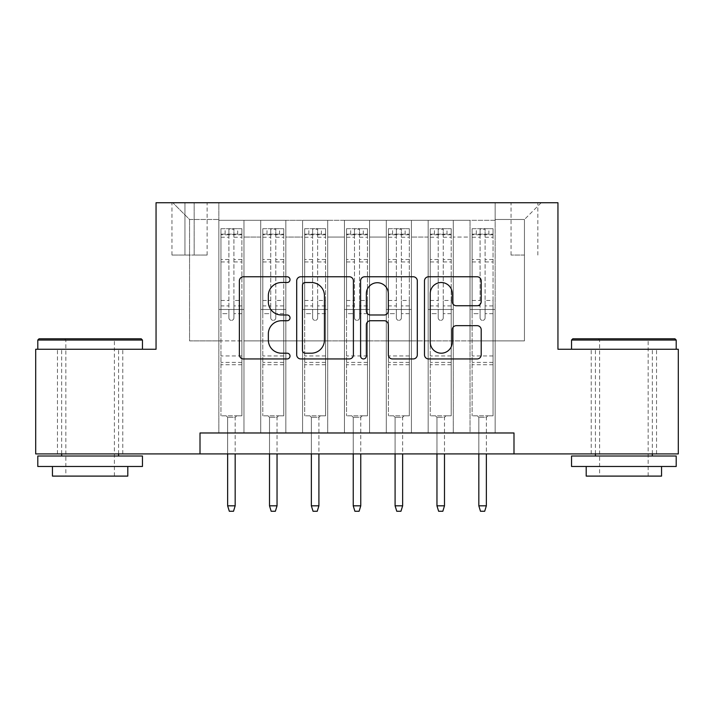 <?xml version="1.0" encoding="UTF-8"?>
<svg xmlns="http://www.w3.org/2000/svg" width="714" height="714" viewBox="0 0 714 714"><rect width="100%" height="100%" fill="white"/><g stroke="black" fill="none" stroke-linecap="round" stroke-linejoin="round"><path stroke-width="0.54" stroke-dasharray="3.57 2.68" d="M290.018 279.647A2.874 2.874 0 0 0 287.144 276.764L243.483 276.764A4.105 4.105 0 0 0 239.377 280.879L239.377 354.84A4.105 4.105 0 0 0 243.483 358.946L287.144 358.946A2.874 2.874 0 0 0 290.018 356.072A2.874 2.874 0 0 0 287.144 353.198L281.494 353.198A13.147 13.147 0 0 1 268.348 340.051L268.348 333.884A13.147 13.147 0 0 1 281.494 320.738L287.144 320.738A2.874 2.874 0 0 0 290.018 317.855A2.874 2.874 0 0 0 287.144 314.981L281.494 314.981A13.147 13.147 0 0 1 268.348 301.835L268.348 295.667A13.147 13.147 0 0 1 281.494 282.521L287.144 282.521A2.874 2.874 0 0 0 290.018 279.647M623.875 349.253L571.548 349.253L623.875 349.253M623.875 453.917L656.532 453.917L623.875 453.917M90.125 349.253L142.452 349.253L90.125 349.253M90.125 453.917L57.468 453.917L90.125 453.917M524.451 202.731L511.054 202.731L524.451 202.731M524.451 255.068L511.054 255.068L524.451 255.068M495.15 432.979L495.15 220.314L218.85 220.314L218.85 432.979L243.974 432.979L218.85 432.979L243.974 432.979L218.85 432.979L218.85 220.314L243.974 220.314L243.974 432.979L243.974 220.314L243.974 340.881L260.717 340.881L243.974 340.881L243.974 220.314L218.85 220.314L495.15 220.314L495.15 432.979L470.026 432.979L470.026 220.314L428.168 220.314L428.168 432.979L428.168 220.314L453.283 220.314L453.283 432.979L453.283 220.314L453.283 340.881L453.283 220.314L470.026 220.314L470.026 432.979L495.15 432.979L470.026 432.979L495.15 432.979L495.15 219.484L495.15 340.881L524.451 340.881L524.451 219.484L495.15 219.484L524.451 219.484L524.451 340.881L495.15 340.881L495.15 309.483L495.15 432.979M428.168 432.979L453.283 432.979L428.168 432.979L453.283 432.979L428.168 432.979L428.168 309.483L428.168 340.881L411.425 340.881L411.425 237.066L411.425 340.881L428.168 340.881L428.168 237.066L428.168 340.881L470.026 340.881L453.283 340.881L453.283 309.483L453.283 340.881L428.168 340.881L428.168 309.483L453.283 309.483L453.283 432.979L453.283 309.483L428.168 309.483L428.168 432.979M411.425 432.979L411.425 220.314L386.301 220.314L386.301 432.979L386.301 220.314L411.425 220.314L411.425 432.979L386.301 432.979L411.425 432.979L386.301 432.979L411.425 432.979L411.425 309.483L411.425 432.979M369.557 432.979L369.557 220.314L344.443 220.314L344.443 432.979L344.443 220.314L369.557 220.314L369.557 432.979L344.443 432.979L369.557 432.979L344.443 432.979L369.557 432.979L369.557 237.066L369.557 340.881L386.301 340.881L369.557 340.881L369.557 309.483L369.557 432.979M327.699 432.979L327.699 220.314L302.575 220.314L302.575 432.979L302.575 220.314L327.699 220.314L327.699 432.979L302.575 432.979L327.699 432.979L302.575 432.979L327.699 432.979L327.699 237.066L327.699 340.881L344.443 340.881L327.699 340.881L327.699 309.483L327.699 432.979M285.832 432.979L285.832 220.314L260.717 220.314L260.717 432.979L260.717 220.314L285.832 220.314L285.832 432.979L260.717 432.979L285.832 432.979L260.717 432.979L285.832 432.979L285.832 309.483L285.832 432.979M470.026 237.066L470.026 340.881L470.026 220.314L470.026 237.066L453.283 237.066L470.026 237.066M386.301 237.066L386.301 340.881L386.301 220.314L369.557 220.314L369.557 237.066L369.557 220.314L386.301 220.314L386.301 237.066L369.557 237.066L386.301 237.066M344.443 237.066L344.443 340.881L344.443 220.314L327.699 220.314L327.699 237.066L327.699 220.314L344.443 220.314L344.443 237.066L327.699 237.066L344.443 237.066M285.832 237.066L285.832 340.881L285.832 220.314L285.832 237.066L302.575 237.066L302.575 340.881L285.832 340.881L302.575 340.881L302.575 220.314L285.832 220.314L302.575 220.314L302.575 237.066L285.832 237.066M200.009 453.917L200.009 432.979L200.009 453.917L200.009 432.979L513.991 432.979L200.009 432.979L513.991 432.979L513.991 453.917L35.7 453.917L35.7 349.253L156.054 349.253L156.054 202.731L557.946 202.731L557.946 349.253L678.3 349.253L678.3 453.917L513.991 453.917L513.991 432.979L513.991 453.917M184.944 202.731L171.967 202.731L184.944 202.731L184.944 255.068L171.967 255.068L194.154 255.068L184.944 255.068L184.944 202.731M194.154 202.731L207.131 202.731L194.154 202.731L194.154 255.068L207.131 255.068L194.154 255.068L194.154 202.731M495.15 202.731L218.85 202.731L541.194 202.731L495.15 202.731L495.15 220.314L495.15 202.731M218.85 202.731L172.806 202.731L218.85 202.731L218.85 340.881L189.549 340.881L189.549 219.484L218.85 219.484L189.549 219.484L172.806 202.731L189.549 219.484L189.549 340.881L218.85 340.881L218.85 202.731M260.717 237.066L260.717 340.881L260.717 220.314L243.974 220.314L260.717 220.314L260.717 237.066L243.974 237.066L260.717 237.066M428.168 220.314L411.425 220.314L411.425 237.066L411.425 220.314L428.168 220.314L428.168 237.066L428.168 220.314M386.301 340.881L411.425 340.881L386.301 340.881L386.301 309.483L386.301 340.881M344.443 340.881L369.557 340.881L344.443 340.881L344.443 309.483L344.443 340.881M302.575 340.881L327.699 340.881L302.575 340.881L302.575 309.483L302.575 340.881M260.717 340.881L285.832 340.881L285.832 309.483L285.832 340.881L260.717 340.881L260.717 309.483L285.832 309.483L260.717 309.483L260.717 432.979L260.717 340.881M218.85 340.881L243.974 340.881L243.974 309.483L243.974 432.979L243.974 309.483L243.974 340.881L218.85 340.881L218.85 309.483L243.974 309.483L218.85 309.483L218.85 432.979L218.85 340.881M470.026 340.881L495.15 340.881L470.026 340.881L470.026 309.483L470.026 340.881M218.85 309.483L243.974 309.483L218.85 309.483M260.717 309.483L285.832 309.483L260.717 309.483M302.575 309.483L327.699 309.483L302.575 309.483L302.575 432.979L302.575 309.483L327.699 309.483L302.575 309.483M344.443 309.483L369.557 309.483L344.443 309.483L344.443 432.979L344.443 309.483L369.557 309.483L344.443 309.483M386.301 309.483L411.425 309.483L386.301 309.483L386.301 432.979L386.301 309.483L411.425 309.483L386.301 309.483M428.168 309.483L453.283 309.483L428.168 309.483M470.026 309.483L495.15 309.483L470.026 309.483L470.026 432.979L470.026 309.483L495.15 309.483L470.026 309.483M541.194 202.731L524.451 219.484L541.194 202.731M353.403 354.84L353.403 280.879A4.105 4.105 0 0 0 349.298 276.764L300.808 276.764A4.105 4.105 0 0 0 296.694 280.879L296.694 354.84A4.105 4.105 0 0 0 300.808 358.946L349.298 358.946A4.105 4.105 0 0 0 353.403 354.84M305.324 282.521A2.874 2.874 0 0 0 302.45 285.395L302.45 350.324A2.874 2.874 0 0 0 305.324 353.198L311.286 353.198A13.147 13.147 0 0 0 324.433 340.051L324.433 295.667A13.147 13.147 0 0 0 311.286 282.521L305.324 282.521M364.702 276.764L413.192 276.764A4.105 4.105 0 0 1 417.306 280.879L417.306 354.84A4.105 4.105 0 0 1 413.192 358.946L392.441 358.946A4.105 4.105 0 0 1 388.336 354.84L388.336 324.843A4.105 4.105 0 0 0 384.221 320.738L370.459 320.738A4.105 4.105 0 0 0 366.344 324.843L366.344 356.072A2.874 2.874 0 0 1 363.471 358.946A2.874 2.874 0 0 1 360.597 356.072L360.597 280.879A4.105 4.105 0 0 1 364.702 276.764M388.336 293.713A10.996 10.996 0 0 0 377.34 282.726A10.996 10.996 0 0 0 366.344 293.713L366.344 310.876A4.105 4.105 0 0 0 370.459 314.981L384.221 314.981A4.105 4.105 0 0 0 388.336 310.876L388.336 293.713M456.335 305.735L477.086 305.735A4.105 4.105 0 0 0 481.2 301.629L481.2 280.879A4.105 4.105 0 0 0 477.086 276.764L428.605 276.764A4.105 4.105 0 0 0 424.491 280.879L424.491 354.84A4.105 4.105 0 0 0 428.605 358.946L477.086 358.946A4.105 4.105 0 0 0 481.2 354.84L481.2 329.779A4.105 4.105 0 0 0 477.086 325.664L456.335 325.664A4.105 4.105 0 0 0 452.23 329.779L452.23 342.202A10.996 10.996 0 0 1 441.234 353.198A10.996 10.996 0 0 1 430.247 342.202L430.247 293.508A10.996 10.996 0 0 1 441.234 282.521A10.996 10.996 0 0 1 452.23 293.508L452.23 301.629A4.105 4.105 0 0 0 456.335 305.735M228.899 317.855A2.508 2.508 0 0 0 231.407 320.372A2.508 2.508 0 0 1 228.899 317.855L228.899 313.66L228.899 317.855M241.769 228.685L237.691 228.685L237.691 234.13L241.876 234.138L241.876 228.694L220.947 228.694L220.947 415.816L220.947 313.66L228.899 313.66L228.899 305.913L220.947 305.913M220.947 228.694L220.947 313.66L228.899 313.66L228.899 235.227C230.568 233.773 232.246 233.773 233.924 235.227L233.924 300.478L241.876 300.478L241.876 415.816L220.947 415.816L236.646 415.816L235.174 417.279L227.641 417.279L235.174 417.279L235.174 505.824L227.641 505.824L227.641 417.279L226.177 415.816L227.641 417.279L227.641 453.917M241.876 234.138L241.876 300.478M241.876 228.694L241.876 415.816L236.646 415.816L235.174 417.279L235.174 453.917M237.691 228.685L221.045 228.685M237.691 234.13L225.133 234.13L225.133 228.685M220.947 234.138L241.769 234.13M221.045 234.13L225.133 234.13M233.924 317.855A2.508 2.508 0 0 1 231.407 320.372A2.508 2.508 0 0 0 233.924 317.855L233.924 313.66L233.924 317.855M241.876 305.913L233.924 305.913L233.924 313.66L233.924 300.478M233.924 305.913L233.924 229.203L228.899 229.203L228.899 305.913M241.876 364.747L220.947 364.747M227.641 505.824L229.319 511.269L233.505 511.269L235.174 505.824M228.899 235.227L228.899 229.203M233.924 235.227L233.924 229.203M141.193 338.793L39.047 338.793M37.797 340.042L142.452 340.042M37.797 466.474L142.452 466.474M37.797 456.005L142.452 456.005M52.443 476.104L127.797 476.104M90.125 340.042L65.84 340.042L90.125 340.042M674.953 338.793L572.806 338.793M571.548 340.042L676.203 340.042M571.548 466.474L676.203 466.474M571.548 456.005L676.203 456.005M586.203 476.104L661.557 476.104M623.875 340.042L599.599 340.042L623.875 340.042M270.758 317.855A2.508 2.508 0 0 0 273.275 320.372A2.508 2.508 0 0 1 270.758 317.855L270.758 313.66L270.758 317.855M283.637 228.685L279.549 228.685L279.549 234.13L283.744 234.138L283.744 228.694L262.806 228.694L262.806 415.816L262.806 313.66L270.758 313.66L270.758 305.913L262.806 305.913M262.806 228.694L262.806 313.66L270.758 313.66L270.758 235.227C272.436 233.773 274.105 233.773 275.782 235.227L275.782 300.478L283.744 300.478L283.744 415.816L262.806 415.816L278.505 415.816L277.041 417.279L269.508 417.279L277.041 417.279L277.041 505.824L269.508 505.824L269.508 417.279L268.045 415.816L269.508 417.279L269.508 453.917M283.744 234.138L283.744 300.478M283.744 228.694L283.744 415.816L278.505 415.816L277.041 417.279L277.041 453.917M279.549 228.685L262.913 228.685M279.549 234.13L266.991 234.13L266.991 228.685M262.806 234.138L283.637 234.13M262.913 234.13L266.991 234.13M275.782 317.855A2.508 2.508 0 0 1 273.275 320.372A2.508 2.508 0 0 0 275.782 317.855L275.782 313.66L275.782 317.855M283.744 305.913L275.782 305.913L275.782 313.66L275.782 300.478M275.782 305.913L275.782 229.203L270.758 229.203L270.758 305.913M283.744 364.747L262.806 364.747M269.508 505.824L271.177 511.269L275.363 511.269L277.041 505.824M270.758 235.227L270.758 229.203M275.782 235.227L275.782 229.203M312.625 317.855A2.508 2.508 0 0 0 315.133 320.372A2.508 2.508 0 0 1 312.625 317.855L312.625 313.66L312.625 317.855M325.495 228.685L321.416 228.685L321.416 234.13L325.602 234.138L325.602 228.694L304.673 228.694L304.673 415.816L304.673 313.66L312.625 313.66L312.625 305.913L304.673 305.913M304.673 228.694L304.673 313.66L312.625 313.66L312.625 235.227C314.294 233.773 315.972 233.773 317.65 235.227L317.65 300.478L325.602 300.478L325.602 415.816L304.673 415.816L320.372 415.816L318.908 417.279L311.366 417.279L318.908 417.279L318.908 505.824L311.366 505.824L311.366 417.279L309.903 415.816L311.366 417.279L311.366 453.917M325.602 234.138L325.602 300.478M325.602 228.694L325.602 415.816L320.372 415.816L318.908 417.279L318.908 453.917M321.416 228.685L304.78 228.685M321.416 234.13L308.859 234.13L308.859 228.685M304.673 234.138L325.495 234.13M304.78 234.13L308.859 234.13M317.65 317.855A2.508 2.508 0 0 1 315.133 320.372A2.508 2.508 0 0 0 317.65 317.855L317.65 313.66L317.65 317.855M325.602 305.913L317.65 305.913L317.65 313.66L317.65 300.478M317.65 305.913L317.65 229.203L312.625 229.203L312.625 305.913M325.602 364.747L304.673 364.747M311.366 505.824L313.044 511.269L317.23 511.269L318.908 505.824M312.625 235.227L312.625 229.203M317.65 235.227L317.65 229.203M354.492 317.855A2.508 2.508 0 0 0 357 320.372A2.508 2.508 0 0 1 354.492 317.855L354.492 313.66L354.492 317.855M367.362 228.685L363.283 228.685L363.283 234.13L367.469 234.138L367.469 228.694L346.531 228.694L346.531 415.816L346.531 313.66L354.492 313.66L354.492 305.913L346.531 305.913M346.531 228.694L346.531 313.66L354.492 313.66L354.492 235.227C356.161 233.773 357.83 233.773 359.508 235.227L359.508 300.478L367.469 300.478L367.469 415.816L346.531 415.816L362.23 415.816L360.766 417.279L353.234 417.279L360.766 417.279L360.766 505.824L353.234 505.824L353.234 417.279L351.77 415.816L353.234 417.279L353.234 453.917M367.469 234.138L367.469 300.478M367.469 228.694L367.469 415.816L362.23 415.816L360.766 417.279L360.766 453.917M363.283 228.685L346.638 228.685M363.283 234.13L350.717 234.13L350.717 228.685M346.531 234.138L367.362 234.13M346.638 234.13L350.717 234.13M359.508 317.855A2.508 2.508 0 0 1 357 320.372A2.508 2.508 0 0 0 359.508 317.855L359.508 313.66L359.508 317.855M367.469 305.913L359.508 305.913L359.508 313.66L359.508 300.478M359.508 305.913L359.508 229.203L354.492 229.203L354.492 305.913M367.469 364.747L346.531 364.747M353.234 505.824L354.903 511.269L359.097 511.269L360.766 505.824M354.492 235.227L354.492 229.203M359.508 235.227L359.508 229.203M396.35 317.855A2.508 2.508 0 0 0 398.867 320.372A2.508 2.508 0 0 1 396.35 317.855L396.35 313.66L396.35 317.855M409.22 228.685L405.141 228.685L405.141 234.13L409.327 234.138L409.327 228.694L388.398 228.694L388.398 415.816L388.398 313.66L396.35 313.66L396.35 305.913L388.398 305.913M388.398 228.694L388.398 313.66L396.35 313.66L396.35 235.227C398.019 233.773 399.697 233.773 401.375 235.227L401.375 300.478L409.327 300.478L409.327 415.816L388.398 415.816L404.097 415.816L402.634 417.279L395.092 417.279L402.634 417.279L402.634 505.824L395.092 505.824L395.092 417.279L393.628 415.816L395.092 417.279L395.092 453.917M409.327 234.138L409.327 300.478M409.327 228.694L409.327 415.816L404.097 415.816L402.634 417.279L402.634 453.917M405.141 228.685L388.505 228.685M405.141 234.13L392.584 234.13L392.584 228.685M388.398 234.138L409.22 234.13M388.505 234.13L392.584 234.13M401.375 317.855A2.508 2.508 0 0 1 398.867 320.372A2.508 2.508 0 0 0 401.375 317.855L401.375 313.66L401.375 317.855M409.327 305.913L401.375 305.913L401.375 313.66L401.375 300.478M401.375 305.913L401.375 229.203L396.35 229.203L396.35 305.913M409.327 364.747L388.398 364.747M395.092 505.824L396.77 511.269L400.956 511.269L402.634 505.824M396.35 235.227L396.35 229.203M401.375 235.227L401.375 229.203M438.217 317.855A2.508 2.508 0 0 0 440.725 320.372A2.508 2.508 0 0 1 438.217 317.855L438.217 313.66L438.217 317.855M451.087 228.685L447.009 228.685L447.009 234.13L451.194 234.138L451.194 228.694L430.256 228.694L430.256 415.816L430.256 313.66L438.217 313.66L438.217 305.913L430.256 305.913M430.256 228.694L430.256 313.66L438.217 313.66L438.217 235.227C439.886 233.773 441.555 233.773 443.242 235.227L443.242 300.478L451.194 300.478L451.194 415.816L430.256 415.816L445.955 415.816L444.492 417.279L436.959 417.279L444.492 417.279L444.492 505.824L436.959 505.824L436.959 417.279L435.495 415.816L436.959 417.279L436.959 453.917M451.194 234.138L451.194 300.478M451.194 228.694L451.194 415.816L445.955 415.816L444.492 417.279L444.492 453.917M447.009 228.685L430.363 228.685M447.009 234.13L434.451 234.13L434.451 228.685M430.256 234.138L451.087 234.13M430.363 234.13L434.451 234.13M443.242 317.855A2.508 2.508 0 0 1 440.725 320.372A2.508 2.508 0 0 0 443.242 317.855L443.242 313.66L443.242 317.855M451.194 305.913L443.242 305.913L443.242 313.66L443.242 300.478M443.242 305.913L443.242 229.203L438.217 229.203L438.217 305.913M451.194 364.747L430.256 364.747M436.959 505.824L438.637 511.269L442.823 511.269L444.492 505.824M438.217 235.227L438.217 229.203M443.242 235.227L443.242 229.203M480.076 317.855A2.508 2.508 0 0 0 482.593 320.372A2.508 2.508 0 0 1 480.076 317.855L480.076 313.66L480.076 317.855M492.955 228.685L488.867 228.685L488.867 234.13L493.053 234.138L493.053 228.694L472.124 228.694L472.124 415.816L472.124 313.66L480.076 313.66L480.076 305.913L472.124 305.913M472.124 228.694L472.124 313.66L480.076 313.66L480.076 235.227C481.745 233.773 483.423 233.773 485.101 235.227L485.101 300.478L493.053 300.478L493.053 415.816L472.124 415.816L487.823 415.816L486.359 417.279L478.826 417.279L486.359 417.279L486.359 505.824L478.826 505.824L478.826 417.279L477.354 415.816L478.826 417.279L478.826 453.917M493.053 234.138L493.053 300.478M493.053 228.694L493.053 415.816L487.823 415.816L486.359 417.279L486.359 453.917M488.867 228.685L472.231 228.685M488.867 234.13L476.309 234.13L476.309 228.685M472.124 234.138L492.955 234.13M472.231 234.13L476.309 234.13M485.101 317.855A2.508 2.508 0 0 1 482.593 320.372A2.508 2.508 0 0 0 485.101 317.855L485.101 313.66L485.101 317.855M493.053 305.913L485.101 305.913L485.101 313.66L485.101 300.478M485.101 305.913L485.101 229.203L480.076 229.203L480.076 305.913M493.053 364.747L472.124 364.747M478.826 505.824L480.495 511.269L484.681 511.269L486.359 505.824M480.076 235.227L480.076 229.203M485.101 235.227L485.101 229.203M428.168 237.066L411.425 237.066L428.168 237.066M241.876 355.956L220.947 355.956M241.876 313.66L233.924 313.66L241.876 313.66M220.947 300.478L228.899 300.478M228.899 259.512L220.947 259.512M241.876 259.512L233.924 259.512M220.947 261.958L228.899 261.958M233.924 261.958L241.876 261.958M228.899 234.799L220.947 234.799M220.947 237.244L228.899 237.244M241.876 234.799L233.924 234.799M233.924 237.244L241.876 237.244M241.876 362.382L220.947 362.382M283.744 355.956L262.806 355.956M283.744 313.66L275.782 313.66L283.744 313.66M262.806 300.478L270.758 300.478M270.758 259.512L262.806 259.512M283.744 259.512L275.782 259.512M262.806 261.958L270.758 261.958M275.782 261.958L283.744 261.958M270.758 234.799L262.806 234.799M262.806 237.244L270.758 237.244M283.744 234.799L275.782 234.799M275.782 237.244L283.744 237.244M283.744 362.382L262.806 362.382M325.602 355.956L304.673 355.956M325.602 313.66L317.65 313.66L325.602 313.66M304.673 300.478L312.625 300.478M312.625 259.512L304.673 259.512M325.602 259.512L317.65 259.512M304.673 261.958L312.625 261.958M317.65 261.958L325.602 261.958M312.625 234.799L304.673 234.799M304.673 237.244L312.625 237.244M325.602 234.799L317.65 234.799M317.65 237.244L325.602 237.244M325.602 362.382L304.673 362.382M367.469 355.956L346.531 355.956M367.469 313.66L359.508 313.66L367.469 313.66M346.531 300.478L354.492 300.478M354.492 259.512L346.531 259.512M367.469 259.512L359.508 259.512M346.531 261.958L354.492 261.958M359.508 261.958L367.469 261.958M354.492 234.799L346.531 234.799M346.531 237.244L354.492 237.244M367.469 234.799L359.508 234.799M359.508 237.244L367.469 237.244M367.469 362.382L346.531 362.382M409.327 355.956L388.398 355.956M409.327 313.66L401.375 313.66L409.327 313.66M388.398 300.478L396.35 300.478M396.35 259.512L388.398 259.512M409.327 259.512L401.375 259.512M388.398 261.958L396.35 261.958M401.375 261.958L409.327 261.958M396.35 234.799L388.398 234.799M388.398 237.244L396.35 237.244M409.327 234.799L401.375 234.799M401.375 237.244L409.327 237.244M409.327 362.382L388.398 362.382M451.194 355.956L430.256 355.956M451.194 313.66L443.242 313.66L451.194 313.66M430.256 300.478L438.217 300.478M438.217 259.512L430.256 259.512M451.194 259.512L443.242 259.512M430.256 261.958L438.217 261.958M443.242 261.958L451.194 261.958M438.217 234.799L430.256 234.799M430.256 237.244L438.217 237.244M451.194 234.799L443.242 234.799M443.242 237.244L451.194 237.244M451.194 362.382L430.256 362.382M493.053 355.956L472.124 355.956M493.053 313.66L485.101 313.66L493.053 313.66M472.124 300.478L480.076 300.478M480.076 259.512L472.124 259.512M493.053 259.512L485.101 259.512M472.124 261.958L480.076 261.958M485.101 261.958L493.053 261.958M480.076 234.799L472.124 234.799M472.124 237.244L480.076 237.244M493.053 234.799L485.101 234.799M485.101 237.244L493.053 237.244M493.053 362.382L472.124 362.382M591.228 453.917L591.228 349.253M57.468 453.917L57.468 349.253M511.054 255.068L511.054 202.731M171.967 255.068L171.967 202.731M207.131 255.068L207.131 202.731M537.847 255.068L537.847 202.731M122.772 453.917L122.772 349.253M656.532 453.917L656.532 349.253M114.401 476.104L114.401 340.042L115.659 338.793M61.654 453.917L61.654 349.253M118.586 453.917L118.586 349.253M64.581 338.793L65.84 340.042L65.84 476.104M648.16 476.104L648.16 340.042L649.419 338.793M595.414 453.917L595.414 349.253M652.346 453.917L652.346 349.253M598.341 338.793L599.599 340.042L599.599 476.104"/><path stroke-width="1.07" d="M290.018 279.647A2.874 2.874 0 0 0 287.144 276.764L243.483 276.764A4.105 4.105 0 0 0 239.377 280.879L239.377 354.84A4.105 4.105 0 0 0 243.483 358.946L287.144 358.946A2.874 2.874 0 0 0 290.018 356.072A2.874 2.874 0 0 0 287.144 353.198L281.494 353.198A13.147 13.147 0 0 1 268.348 340.051L268.348 333.884A13.147 13.147 0 0 1 281.494 320.738L287.144 320.738A2.874 2.874 0 0 0 290.018 317.855A2.874 2.874 0 0 0 287.144 314.981L281.494 314.981A13.147 13.147 0 0 1 268.348 301.835L268.348 295.667A13.147 13.147 0 0 1 281.494 282.521L287.144 282.521A2.874 2.874 0 0 0 290.018 279.647M477.086 305.735A4.105 4.105 0 0 0 481.2 301.629L481.2 280.879A4.105 4.105 0 0 0 477.086 276.764L428.605 276.764A4.105 4.105 0 0 0 424.491 280.879L424.491 354.84A4.105 4.105 0 0 0 428.605 358.946L477.086 358.946A4.105 4.105 0 0 0 481.2 354.84L481.2 329.779A4.105 4.105 0 0 0 477.086 325.664L456.335 325.664A4.105 4.105 0 0 0 452.23 329.779L452.23 342.202A10.996 10.996 0 0 1 441.234 353.198A10.996 10.996 0 0 1 430.247 342.202L430.247 293.508A10.996 10.996 0 0 1 441.234 282.521A10.996 10.996 0 0 1 452.23 293.508L452.23 301.629A4.105 4.105 0 0 0 456.335 305.735L477.086 305.735M200.009 453.917L35.7 453.917L35.7 349.253L156.054 349.253L156.054 202.731L557.946 202.731L557.946 349.253L678.3 349.253L678.3 453.917L513.991 453.917L513.991 432.979L200.009 432.979L200.009 453.917L513.991 453.917M353.403 280.879A4.105 4.105 0 0 0 349.298 276.764L300.808 276.764A4.105 4.105 0 0 0 296.694 280.879L296.694 354.84A4.105 4.105 0 0 0 300.808 358.946L349.298 358.946A4.105 4.105 0 0 0 353.403 354.84L353.403 280.879M364.702 276.764L413.192 276.764A4.105 4.105 0 0 1 417.306 280.879L417.306 354.84A4.105 4.105 0 0 1 413.192 358.946L392.441 358.946A4.105 4.105 0 0 1 388.336 354.84L388.336 324.843A4.105 4.105 0 0 0 384.221 320.738L370.459 320.738A4.105 4.105 0 0 0 366.344 324.843L366.344 356.072A2.874 2.874 0 0 1 363.471 358.946A2.874 2.874 0 0 1 360.597 356.072L360.597 280.879A4.105 4.105 0 0 1 364.702 276.764M305.324 282.521A2.874 2.874 0 0 0 302.45 285.395L302.45 350.324A2.874 2.874 0 0 0 305.324 353.198L311.286 353.198A13.147 13.147 0 0 0 324.433 340.051L324.433 295.667A13.147 13.147 0 0 0 311.286 282.521L305.324 282.521M388.336 293.713A10.996 10.996 0 0 0 377.34 282.726A10.996 10.996 0 0 0 366.344 293.713L366.344 310.876A4.105 4.105 0 0 0 370.459 314.981L384.221 314.981A4.105 4.105 0 0 0 388.336 310.876L388.336 293.713M235.174 505.824L233.505 511.269L229.319 511.269L227.641 505.824L235.174 505.824L235.174 453.917M227.641 505.824L227.641 453.917M39.047 338.793L141.193 338.793L142.452 340.042L37.797 340.042L39.047 338.793M90.125 466.474L37.797 466.474L37.797 456.005L142.452 456.005L142.452 466.474L90.125 466.474M127.797 466.474L127.797 476.104L52.443 476.104L52.443 466.474M572.806 338.793L674.953 338.793L676.203 340.042L571.548 340.042L572.806 338.793M623.875 466.474L571.548 466.474L571.548 456.005L676.203 456.005L676.203 466.474L623.875 466.474M661.557 466.474L661.557 476.104L586.203 476.104L586.203 466.474M277.041 505.824L275.363 511.269L271.177 511.269L269.508 505.824L277.041 505.824L277.041 453.917M269.508 505.824L269.508 453.917M318.908 505.824L317.23 511.269L313.044 511.269L311.366 505.824L318.908 505.824L318.908 453.917M311.366 505.824L311.366 453.917M360.766 505.824L359.097 511.269L354.903 511.269L353.234 505.824L360.766 505.824L360.766 453.917M353.234 505.824L353.234 453.917M402.634 505.824L400.956 511.269L396.77 511.269L395.092 505.824L402.634 505.824L402.634 453.917M395.092 505.824L395.092 453.917M444.492 505.824L442.823 511.269L438.637 511.269L436.959 505.824L444.492 505.824L444.492 453.917M436.959 505.824L436.959 453.917M486.359 505.824L484.681 511.269L480.495 511.269L478.826 505.824L486.359 505.824L486.359 453.917M478.826 505.824L478.826 453.917M37.797 349.253L37.797 340.042M61.654 456.005L61.654 453.917M118.586 456.005L118.586 453.917M142.452 349.253L142.452 340.042M571.548 349.253L571.548 340.042M595.414 456.005L595.414 453.917M652.346 456.005L652.346 453.917M676.203 349.253L676.203 340.042"/></g></svg>
